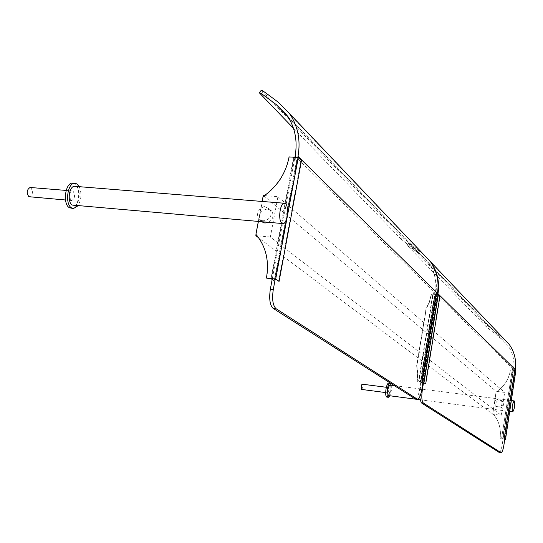 <?xml version="1.0" encoding="UTF-8"?>
<svg xmlns="http://www.w3.org/2000/svg" width="543" height="543" viewBox="0 0 543 543"><rect width="100%" height="100%" fill="white"/><g stroke="black" fill="none" stroke-linecap="round" stroke-linejoin="round"><path stroke-width="0.41" stroke-dasharray="2.71 2.04" d="M30.191 187.471L30.842 187.695C33.293 191.672 32.872 194.754 29.56 196.933M71.106 200.299L71.805 200.523C74.988 198.304 75.416 195.188 73.081 191.17L72.368 190.939C69.178 193.179 68.757 196.301 71.106 200.299M261.794 220.594C268.344 221.938 274.636 214.071 268.955 208.77L264.475 206.421C258.217 208.994 256.208 213.243 258.448 219.175L261.794 220.594M268.554 222.345C273.278 219.107 274.263 215.286 271.5 210.867L267.55 208.953C260.124 210.575 257.966 214.675 261.068 221.245L261.617 221.741M79.237 186.677C81.884 193.335 81.443 199.729 77.907 205.858M73.672 205.492C80.093 206.272 81.457 186.643 74.995 186.337M73.02 183.134L74.696 183.744C81.742 187.545 78.721 209.326 71.282 208.329M391.272 385.211L391.327 390.614L389.928 395.827M388.598 395.65C390.587 396.098 391.971 385.116 389.942 385.041M388.822 383.202L389.08 383.297C391.455 384.424 389.507 397.741 387.057 397.157M271.48 278.722L294.096 157.402L297.971 157.66L275.396 279.116M297.971 157.66L301.46 160.64M278.6 281.349L300.978 160.606M272.206 279.224L274.697 280.948L274.215 280.901L296.641 160.307L297.123 160.341L274.697 280.948M294.096 157.402L297.123 160.341M266.593 278.22C269.627 261.135 266.131 246.549 256.092 234.454L263.24 196.797C277.364 186.84 286.039 173.597 289.263 157.07L293.607 157.368L270.991 278.668M293.607 157.368L296.641 160.307M272.158 279.475L274.215 280.901M258.339 221.463L262.133 201.446M361.692 389.467L362.833 387.105L362.466 384.234M387.492 392.793L388.143 392.345L388.7 390.444L388.259 387.519L387.159 389.908L387.492 392.793M504.773 439.314L502.859 439.049L513.23 370.272L515.511 370.543L505.153 439.368M515.511 370.543L514.581 369.627M513.23 370.272L512.293 369.355L501.589 438.33L512.293 369.355M502.859 439.049L501.875 438.364M502.574 439.009L499.994 438.656C501.365 429.038 498.956 420.635 492.772 413.461L496.037 392.046C504.108 386.731 508.886 379.36 510.386 369.932L512.945 370.238L502.574 439.009L501.589 438.33M512.945 370.238L512.008 369.321M504.773 439.341L500.055 438.696C501.427 429.079 499.017 420.682 492.834 413.501L496.098 392.1C504.162 386.786 508.947 379.414 510.44 369.98L515.85 370.631M494.469 402.784L495.542 406.164C500.992 407.929 502.954 406.042 501.413 400.503L499.051 399.302C496.601 399.234 495.073 400.395 494.469 402.784M498.997 408.221C503.259 407.535 504.447 405.282 502.56 401.453L500.205 400.252C495.895 400.972 494.734 403.252 496.716 407.087L498.997 408.221M492.664 414.173L496.146 391.34L504.664 392.406L501.203 415.3L492.664 414.173L258.678 237.841M256.086 234.515L263.301 196.464M263.477 195.548L496.146 391.34M264.502 195.629L277.921 196.688L270.353 237.026L501.203 415.3M270.353 237.026L257.172 235.832M277.921 196.688L504.664 392.406M261.19 90.362L402.607 237.461L422.997 253.819M287.81 116.596L420.384 254.613L401.216 239.205L402.607 237.461M278.267 102.227L421.775 252.875M293.478 128.311L401.216 239.205M415.3 398.861C417.078 398.514 418.517 395.365 419.617 389.419L435.35 293.05C437.013 281.695 434.699 271.575 428.407 262.676L420.384 254.613M272.287 278.803L294.917 157.294M437.42 293.811L423.031 382.089M297.829 157.49L275.22 279.102M414.221 247.262L408.465 243.407L408.96 244.051L407.596 245.769L412.836 248.993L414.221 247.262L423.499 254.348M499.316 452.475C500.422 452.163 501.379 449.611 502.187 444.819L513.563 369.369C514.757 360.457 512.809 352.434 507.719 345.314L501.257 338.805L486.419 326.9L487.505 325.542L408.96 244.051M486.419 326.9L407.596 245.769M487.505 325.542L502.343 337.454L422.278 253.405M502.343 337.454L503.32 338.221M515.205 370L504.807 439.117M421.748 389.976L420.139 389.772L419.637 397.082M420.139 389.772L435.839 293.525C437.502 282.19 435.187 272.077 428.902 263.199L420.893 255.142L412.836 248.993M501.257 338.805L420.893 255.142M437.909 294.286L423.533 382.557M423.513 382.421L437.828 294.523L434.95 294.231L420.615 382.055L418.972 380.921L433.395 292.718L433.029 292.677L418.605 380.874L418.972 380.921M434.95 294.231L433.395 292.718M434.59 294.191L431.366 293.865L429.438 301.514L426.017 308.716L416.644 365.792L417.621 373.632L416.997 381.6L420.248 382.014L434.59 294.191L433.029 292.677M420.248 382.014L418.605 380.874M437.828 294.523L436.28 293.01M438.276 294.645L431.454 293.953L429.533 301.603L426.112 308.797L416.746 365.86L417.716 373.699L417.092 381.668L422.983 382.408M420.615 382.055L422.99 382.353M423.737 382.577L438.045 294.734L435.167 294.442L420.845 382.218L422.468 383.344L436.715 295.942L436.355 295.901L422.108 383.297L422.468 383.344M435.167 294.442L436.715 295.942M434.814 294.408L431.583 294.075L429.662 301.718L426.241 308.919L416.881 365.962L417.852 373.794L417.228 381.763L420.479 382.17L434.814 294.408L436.355 295.901M420.479 382.17L422.108 383.297M438.045 294.734L439.572 296.234L425.352 383.704M439.932 296.268L439.572 296.234M438.269 294.679L431.495 293.987L429.567 301.636L426.146 308.831L416.78 365.887L417.757 373.727L417.133 381.695L422.977 382.428M420.845 382.218L422.97 382.482M413.705 246.726L412.32 248.456M262.554 92.154L260.667 94.536M419.617 389.419L421.796 389.698M295.12 156.208L435.35 293.05M495.854 332.459L494.775 333.802M502.187 444.819L503.911 445.063M513.563 369.369L435.839 293.525M72.368 190.939L66.151 190.43M71.805 200.523L65.493 199.987M271.5 210.867L268.961 208.77M261.068 221.245L258.448 219.175M419.895 399.736L509.707 411.458M394.293 385.598L511.35 400.53M385.659 392.575L387.6 392.827M386.331 387.274L388.259 387.519M502.56 401.453L501.413 400.503M496.716 407.087L495.542 406.164M286.833 115.184L428.407 262.676M407.094 245.124L408.465 243.407M428.902 263.199L507.719 345.314"/><path stroke-width="0.81" d="M65.493 199.987L28.833 196.709C26.363 192.745 26.783 189.663 30.089 187.464L30.191 187.471M261.617 221.741L264.896 223.044L268.554 222.345M77.907 205.858L73.461 208.519L71.676 207.955C64.549 204.439 67.502 182.251 74.954 183.283L76.875 183.921L79.237 186.677M74.995 186.337L74.805 186.317C69.144 185.536 66.891 202.363 72.3 205.057L282.754 223.567M73.21 208.492L69.49 207.765C62.343 204.249 65.303 182.075 72.769 183.113L73.02 183.134M285.482 203.713L284.383 203.245C280.052 202.546 277.778 220.438 281.858 223.159L282.896 223.58C287.213 224.245 289.5 206.618 285.482 203.713M389.928 395.827L388.109 397.238C385.72 396.207 387.668 382.747 390.112 383.365L391.272 385.211M389.942 385.041L389.908 385.041C387.566 387.926 387.057 391.442 388.388 395.582L419.895 399.736M388.347 397.327L386.779 397.062C384.376 396.03 386.331 382.577 388.781 383.195L388.822 383.202M514.262 400.958L514.099 400.883C512.293 403.944 511.805 407.583 512.633 411.791L512.789 411.859C514.594 408.818 515.083 405.187 514.262 400.958M272.206 279.224L271.48 278.722L275.396 279.116L279.082 281.403L301.46 160.64L298.277 157.524L275.695 279.034L266.403 278.091L270.991 278.668L272.158 279.475M275.695 279.034L279.082 281.403M262.133 201.446L263.05 196.641C277.181 186.677 285.856 173.427 289.08 156.9L298.277 157.524M266.403 278.091C269.437 261 265.941 246.4 255.902 234.304L258.339 221.463M362.466 384.234L361.781 384.675L361.21 386.562L361.577 389.426L385.659 392.575M504.773 439.314L504.175 438.683L514.866 369.661L504.175 438.683M514.866 369.661L515.85 370.631L505.499 439.443L504.773 439.341M505.499 439.443L504.467 438.724M257.172 235.832L255.855 235.716L258.678 237.841M255.855 235.716L256.086 234.515M263.301 196.464L263.477 195.548L264.502 195.629M293.478 128.311L259.289 92.758C259.513 92.398 261.665 93.729 265.744 96.749L267.665 94.326C263.579 91.312 261.427 89.989 261.19 90.362L259.35 92.683M267.665 94.326L278.267 102.227L289.446 113.494C297.917 125.82 300.781 140.121 298.026 156.398L297.829 157.49M273.17 308.404L276.082 308.729C272.824 305.594 271.887 299.213 273.278 289.568L270.333 289.263C268.948 298.894 269.891 305.275 273.17 308.404L414.859 398.705L417.404 399.132M423.031 382.089L421.796 389.698C420.696 395.65 419.257 398.8 417.492 399.146L414.859 398.705M270.333 289.263L272.287 278.803M294.917 157.294L295.12 156.208C297.761 140.623 294.998 126.947 286.833 115.184L276.339 104.656L287.81 116.596M276.082 308.729L417.051 398.99M422.997 253.819L430.314 261.509C436.844 270.821 439.239 281.41 437.509 293.268L437.42 293.811M276.339 104.656L265.744 96.749M275.22 279.102L273.278 289.568M503.32 338.221L509.219 344.418C514.499 351.878 516.522 360.267 515.273 369.573L515.205 370M504.807 439.117L503.911 445.063C503.103 449.855 502.146 452.407 501.046 452.719L423.364 403.035C421.741 401.257 421.388 396.926 422.311 390.05L421.748 389.976M500.85 452.652L499.119 452.407L501.006 452.719M499.119 452.407L421.205 402.75L423.364 403.035M419.637 397.082L421.205 402.75M423.499 254.348L430.809 262.025C437.332 271.33 439.728 281.905 437.997 293.743L437.909 294.286M423.533 382.557L422.311 390.05M422.99 382.353L421.877 381.281L422.244 381.329L436.64 293.044L436.28 293.01L421.877 381.281M422.983 382.408L423.968 382.53L422.244 381.329M423.968 382.53L438.276 294.645L436.64 293.044M422.97 382.482L425.712 383.752L439.932 296.268L438.269 294.679M422.977 382.428L425.712 383.752M424.008 382.557L438.31 294.679M298.026 156.398L437.509 293.268M515.273 369.573L437.997 293.743M66.151 190.43L30.089 187.464M74.954 183.283L72.769 183.113M74.805 186.317L284.383 203.245M390.112 383.365L388.781 383.195M509.707 411.458L512.768 411.859M389.908 385.041L394.293 385.598M511.35 400.53L514.099 400.883M362.351 384.2L386.331 387.274M289.446 113.494L430.314 261.509M430.809 262.025L509.219 344.418"/></g></svg>
